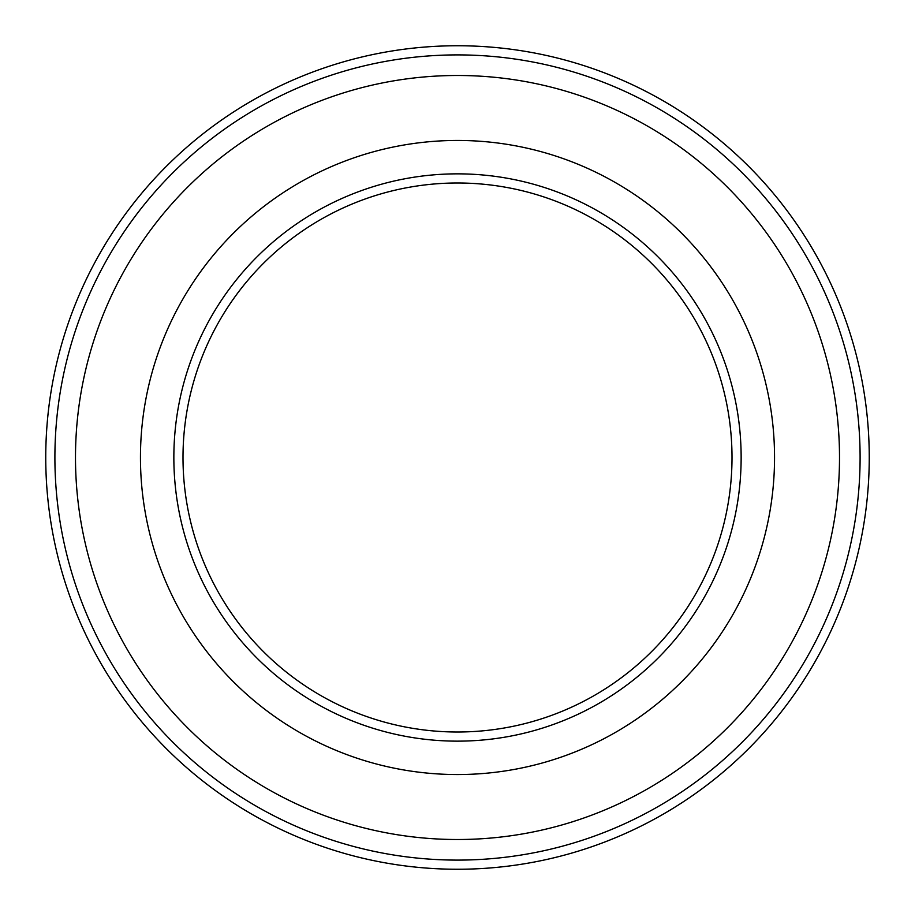 <?xml version="1.0" encoding="UTF-8"?>
<svg xmlns="http://www.w3.org/2000/svg" width="915" height="915" viewBox="0 0 915 915"><rect width="100%" height="100%" fill="white"/><g stroke="black" fill="none" stroke-linecap="round" stroke-linejoin="round"><path stroke-width="0.69" stroke-dasharray="4.58 3.43" d="M45.75 457.5A411.75 411.75 0 0 0 663.375 814.087A411.75 411.75 0 0 0 663.375 100.913A411.75 411.75 0 0 0 45.75 457.5M75.487 457.5A382.012 382.012 0 0 0 648.506 788.33A382.012 382.012 0 0 0 648.506 126.67A382.012 382.012 0 0 0 75.487 457.5A382.012 382.012 0 0 0 648.506 788.33A382.012 382.012 0 0 0 648.506 126.67A382.012 382.012 0 0 0 75.487 457.5A382.012 382.012 0 0 0 648.506 788.33A382.012 382.012 0 0 0 648.506 126.67A382.012 382.012 0 0 0 75.487 457.5M140.453 457.5A317.048 317.048 0 0 0 616.024 732.069A317.048 317.048 0 0 0 616.024 182.931A317.048 317.048 0 0 0 140.453 457.5A317.048 317.048 0 0 0 616.024 732.069A317.048 317.048 0 0 0 616.024 182.931A317.048 317.048 0 0 0 140.453 457.5A317.048 317.048 0 0 0 616.024 732.069A317.048 317.048 0 0 0 616.024 182.931A317.048 317.048 0 0 0 140.453 457.5M183 457.5A274.5 274.5 0 0 0 594.75 695.228A274.5 274.5 0 0 0 594.75 219.772A274.5 274.5 0 0 0 183 457.5M54.9 457.5A402.6 402.6 0 0 0 658.8 806.161A402.6 402.6 0 0 0 658.8 108.839A402.6 402.6 0 0 0 54.9 457.5M173.85 457.5A283.65 283.65 0 0 0 599.325 703.143A283.65 283.65 0 0 0 599.325 211.857A283.65 283.65 0 0 0 173.85 457.5"/><path stroke-width="1.37" d="M183 457.5A274.5 274.5 0 0 0 594.75 695.228A274.5 274.5 0 0 0 594.75 219.772A274.5 274.5 0 0 0 183 457.5A274.5 274.5 0 0 0 594.75 695.228A274.5 274.5 0 0 0 594.75 219.772A274.5 274.5 0 0 0 183 457.5M140.453 457.5A317.048 317.048 0 0 0 616.024 732.069A317.048 317.048 0 0 0 616.024 182.931A317.048 317.048 0 0 0 140.453 457.5M75.487 457.5A382.012 382.012 0 0 0 648.506 788.33A382.012 382.012 0 0 0 648.506 126.67A382.012 382.012 0 0 0 75.487 457.5M45.75 457.5A411.75 411.75 0 0 0 663.375 814.087A411.75 411.75 0 0 0 663.375 100.913A411.75 411.75 0 0 0 45.75 457.5A411.75 411.75 0 0 0 663.375 814.087A411.75 411.75 0 0 0 663.375 100.913A411.75 411.75 0 0 0 45.75 457.5M173.85 457.5A283.65 283.65 0 0 0 599.325 703.143A283.65 283.65 0 0 0 599.325 211.857A283.65 283.65 0 0 0 173.85 457.5M54.9 457.5A402.6 402.6 0 0 0 658.8 806.161A402.6 402.6 0 0 0 658.8 108.839A402.6 402.6 0 0 0 54.9 457.5"/></g></svg>
